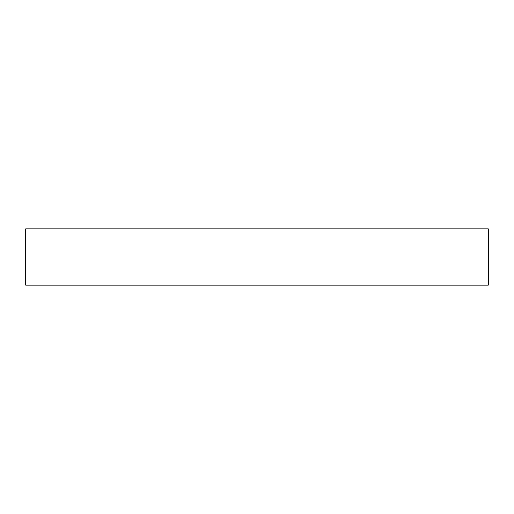 <?xml version="1.0" encoding="UTF-8"?>
<svg xmlns="http://www.w3.org/2000/svg" width="514" height="514" viewBox="0 0 514 514"><rect width="100%" height="100%" fill="white"/><g stroke="black" fill="none" stroke-linecap="round" stroke-linejoin="round"><path stroke-width="0.77" d="M488.3 228.871L25.7 228.871L25.7 285.129L488.3 285.129L488.3 228.871"/></g></svg>
